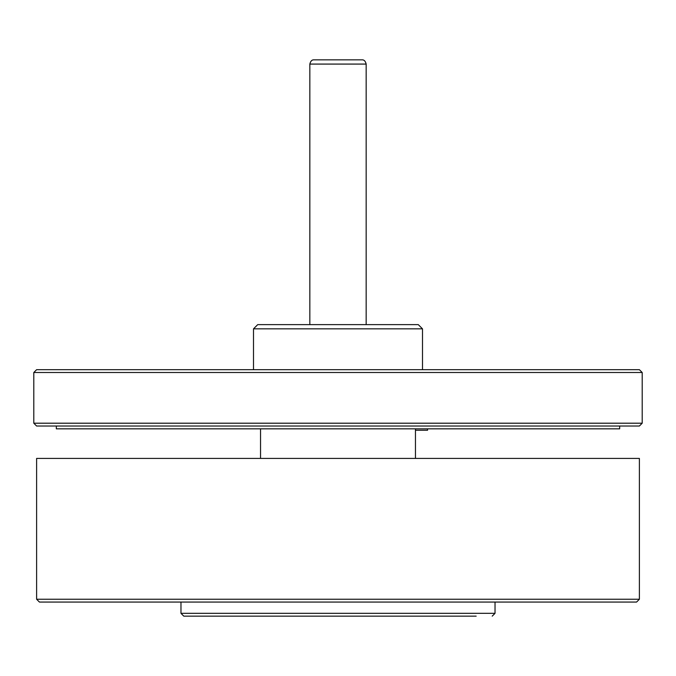 <?xml version="1.0" encoding="UTF-8"?>
<svg xmlns="http://www.w3.org/2000/svg" width="676" height="676" viewBox="0 0 676 676"><rect width="100%" height="100%" fill="white"/><g stroke="black" fill="none" stroke-linecap="round" stroke-linejoin="round"><path stroke-width="1.01" d="M642.2 423.201L639.386 426.024L36.614 426.024L33.8 423.201L33.8 372.501L642.2 372.501L642.2 423.201L33.8 423.201M642.2 372.501L639.386 369.688L36.614 369.688L33.8 372.501M56.336 426.024L56.336 428.837L619.664 428.837L619.664 426.024M415.461 430.249L427.57 430.249L427.57 428.837M415.461 458.412L415.461 428.837M260.539 458.412L260.539 428.837M422.5 369.688L422.5 328.849L253.5 328.849L253.5 369.688M422.5 328.849L418.275 324.624L257.725 324.624L253.5 328.849M36.614 599.249L36.614 458.412L639.386 458.412L639.386 599.249L636.564 602.062L39.436 602.062L36.614 599.249L639.386 599.249M476.174 616.149L183.787 616.149L180.974 613.326L495.026 613.326L495.026 602.062L489.787 602.062M195.051 616.149L188.934 616.149M309.836 64.076L366.164 64.076C365.429 61.068 364.018 59.657 361.939 59.851L314.061 59.851C311.982 59.657 310.571 61.068 309.836 64.076L309.836 324.624M180.974 613.326L180.974 602.062M495.026 613.326L492.212 616.149M366.164 64.076L366.164 324.624"/></g></svg>
